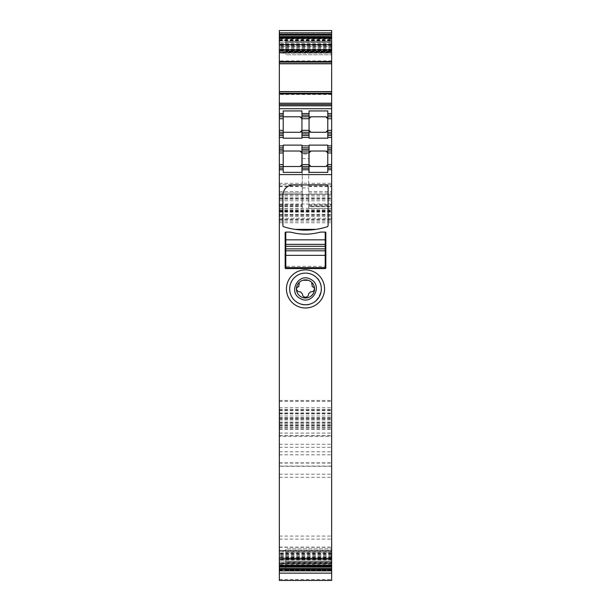 <?xml version="1.0" encoding="UTF-8"?>
<svg xmlns="http://www.w3.org/2000/svg" width="611" height="611" viewBox="0 0 611 611"><rect width="100%" height="100%" fill="white"/><g stroke="black" fill="none" stroke-linecap="round" stroke-linejoin="round"><path stroke-width="0.46" stroke-dasharray="3.06 2.29" d="M279.342 579.457L331.658 579.457L331.658 580.442L279.342 580.442L279.342 30.55M279.342 183.315L302.269 183.315L302.269 154.087L308.731 154.087L308.731 183.315L331.658 183.315L331.658 30.55M279.342 91.849L331.658 91.757L331.658 93.834L331.658 93.223L279.342 93.223L279.342 94.499L279.342 91.849L331.658 91.849M279.342 91.627L279.342 93.223M331.658 63.781L331.658 60.909L331.658 63.659L279.342 63.659L279.342 60.909L279.342 63.781M331.658 38.867L331.658 42.663L279.342 42.663L279.342 37.699L279.342 41.013L331.658 41.013L331.658 40.196L331.658 45.115L279.342 45.115L279.342 40.196L279.342 41.013L331.658 41.013L331.658 38.867L279.342 38.867M279.342 40.196L331.658 40.196L279.342 40.196M331.658 42.663L331.658 53.188L331.658 46.551L279.342 46.551L279.342 45.115M279.342 46.551L279.342 53.188L279.342 52.668L331.658 52.668L331.658 53.188L279.342 53.188L279.342 42.663M279.342 194.619L331.658 194.405L279.342 194.619M331.658 552.94L279.342 552.94L279.342 547.28L279.342 573.149L279.342 550.511L331.658 550.511L279.342 550.511L331.658 550.503L331.658 553.734L279.342 553.734L279.342 566.007L279.342 563.869L331.658 563.869L331.658 566.007L331.658 561.043L279.342 561.043M279.342 552.94L279.342 553.734M331.658 558.492L331.658 551.03L279.342 551.03L279.342 550.511L279.342 563.113L331.658 563.113L331.658 558.492L279.342 558.492M279.342 563.869L279.342 563.113M279.342 466.269L279.342 550.343L279.342 463.039L279.342 466.269L331.658 466.269L331.658 550.343L331.658 466.269M279.342 436.315L279.342 466.071L279.342 433.084L279.342 436.315L331.658 436.315L331.658 466.071L331.658 436.315M331.658 563.113L331.658 563.502L279.342 563.502L331.658 563.502L331.658 562.693L279.342 562.685L331.658 562.685L331.658 563.869M331.658 561.043L331.658 553.734M331.658 573.149L331.658 547.28L331.658 573.149M331.658 579.457L331.658 184.614L308.731 184.614L331.658 184.614M279.342 219.341L331.658 219.341L331.658 218.28L279.342 218.28M331.658 219.341L331.658 203.99L279.342 203.99M279.342 199.209L331.658 199.209L331.658 194.298L279.342 194.405L331.658 194.405M331.658 46.551L331.658 45.115M331.658 91.627L331.658 93.223M331.658 93.834L331.658 94.499L331.658 93.834L279.342 93.834L331.658 93.834M331.658 51.545L331.658 41.853L331.658 51.545L285.795 51.545L285.795 54.776L331.658 54.776L285.795 54.776L285.795 41.853L285.795 51.545L331.658 51.545M331.658 38.623L331.658 41.853L331.658 38.623L285.795 38.623L285.795 41.853L285.795 38.623L331.658 38.623M331.658 565.076L331.658 561.845L331.658 565.076L285.795 565.076L285.795 561.845L285.795 565.076L331.658 565.076M331.658 552.161L331.658 561.845L331.658 548.93L331.658 552.161L285.795 552.161L285.795 561.845L285.795 548.93L331.658 548.93L285.795 548.93L285.795 552.161L331.658 552.161M279.342 166.52L283.214 166.52L283.214 169.751M279.342 151.024L283.214 151.024L283.214 145.105M279.342 147.793L283.214 147.793M279.342 135.52L283.214 135.52M279.342 132.289L283.214 132.289L283.214 110.942M279.342 116.785L283.214 116.785M279.342 104.512L331.658 104.512M331.658 94.499L279.342 94.499L331.658 94.499M331.658 60.909L279.342 60.909L331.658 60.909M279.342 50.896L331.658 50.896M302.269 183.315L302.269 193.007L279.342 193.007L302.269 193.007L302.269 184.614L279.342 184.614L302.269 184.614L302.269 208.473L302.269 183.208L308.731 183.208L308.731 208.473L308.731 204.632L308.731 206.167L331.658 206.167M279.342 206.571L302.269 206.571M279.342 214.324L331.658 214.324M279.342 200.759L331.658 200.759L279.342 200.759M279.342 209.802L331.658 209.802L279.342 209.802M279.342 418.123L331.658 418.123L279.342 418.123M279.342 429.396L331.658 429.396L279.342 429.396M279.342 419.734L331.658 419.734L279.342 419.734M279.342 412.952L331.658 412.952L279.342 412.952M285.795 562.517L285.795 570.315L285.795 558.233L285.795 558.645L331.658 558.645L285.795 558.645L285.795 562.517L331.658 562.517M308.731 183.315L308.731 206.571L331.658 206.571L308.731 206.571L308.731 206.167M308.731 193.007L331.658 193.007L308.731 193.007M327.786 113.554L331.658 113.554M327.786 116.785L331.658 116.785M327.786 135.52L331.658 135.52M327.786 147.793L331.658 147.793M327.786 151.024L331.658 151.024M327.786 166.52L331.658 166.52M308.731 154.087L308.731 183.208M302.269 154.087L302.269 183.208M285.154 232.73A0.649 0.649 0 0 1 285.795 232.088L290.317 232.088A98.188 98.188 0 0 0 295.564 233.226A53.615 53.615 0 0 0 315.436 233.226A98.188 98.188 0 0 0 320.683 232.088L325.205 232.088A0.649 0.649 0 0 1 325.846 232.73L325.846 267.939A0.649 0.649 0 0 1 325.205 268.58L285.795 268.58A0.649 0.649 0 0 1 285.154 267.939L285.154 232.73M305.928 230.148L315.979 229.369A71.052 71.052 0 0 0 327.213 226.75A1.291 1.291 0 0 0 328.107 225.52L328.107 186.225A1.291 1.291 0 0 0 326.816 184.934L293.227 184.934A10.334 10.334 0 0 0 282.893 195.268L282.893 225.52A1.291 1.291 0 0 0 283.787 226.75A71.052 71.052 0 0 0 295.021 229.369L295.029 229.377M301.949 172.363L301.949 145.105M283.214 166.52L283.214 151.024M327.786 172.363L327.786 145.105M309.051 172.363L309.051 152.956A1.94 1.94 0 0 1 309.09 152.574A1.94 1.94 0 0 0 309.051 152.956L309.051 145.105M327.786 138.201L327.786 110.942M309.051 138.201L309.051 110.942M301.949 138.201L301.949 110.942M283.214 138.201L283.214 132.289M301.949 113.554L309.051 113.554M325.205 266.32L325.205 267.618L285.795 267.618L285.795 266.32L325.205 266.32L325.205 232.088M285.795 232.088L285.795 250.823M313.084 275.042C331.468 283.978 315.36 313.458 297.916 302.819M301.949 166.52L309.051 166.52M301.949 151.024L309.051 151.024M301.949 147.793L309.051 147.793M309.051 164.588A1.94 1.94 0 0 0 309.09 164.97A1.94 1.94 0 0 1 309.051 164.588M301.949 116.785L309.051 116.785M301.949 135.52L309.051 135.52M309.09 130.731A1.94 1.94 0 0 1 309.051 130.349A1.94 1.94 0 0 0 309.09 130.731M309.09 118.343A1.94 1.94 0 0 0 309.051 118.725A1.94 1.94 0 0 1 309.09 118.343M308.135 280.281A9.043 9.043 0 0 1 311.831 282.473C319.477 289.163 309.792 302.231 301.162 296.87A9.043 9.043 0 0 1 299.169 282.473L299.169 284.291A3.231 3.231 0 0 0 298.848 285.704L298.848 286.254M306.775 279.975L305.004 279.899M302.865 280.281A9.043 9.043 0 0 0 299.169 282.473M298.29 286.887A1.94 1.94 0 0 0 296.618 288.881A3.07 3.07 0 0 0 299.688 291.837L300.612 291.837A5.69 5.69 0 0 0 302.43 293.723L302.43 294.097A3.07 3.07 0 0 0 305.5 297.167A3.07 3.07 0 0 0 308.57 294.097L308.57 294.097M308.57 293.723A5.69 5.69 0 0 0 310.388 291.837L311.312 291.837A3.07 3.07 0 0 0 314.382 288.881A1.94 1.94 0 0 0 312.71 286.887M312.152 286.254L312.152 285.704A3.231 3.231 0 0 0 311.831 284.291L311.831 282.473M279.342 33.078L331.658 33.078M279.342 39.524L331.658 39.524M331.658 62.185L279.342 62.185M331.658 61.574L279.342 61.574L331.658 61.574M331.658 63.559L279.342 63.559M279.342 39.837L331.658 39.837M279.342 40.586L331.658 40.586M331.658 45.206L279.342 45.206M331.658 46.314L279.342 46.314M331.658 48.704L279.342 48.704M331.658 50.354L279.342 50.354M331.658 50.576L279.342 50.576M331.658 52.111L279.342 52.111M331.658 50.766L279.342 50.766M331.658 49.965L279.342 49.965M331.658 49.3L279.342 49.3M331.658 47.65L279.342 47.65M331.658 47.421L279.342 47.421M331.658 45.894L279.342 45.894M331.658 44.084L279.342 44.084M331.658 43.862L279.342 43.862M331.658 42.762L279.342 42.762M279.342 37.874L331.658 37.874M279.342 191.564L302.269 191.564M279.342 186.049L302.269 186.049M279.342 186.607L302.269 186.607M279.342 205.372L302.269 205.372M279.342 206.167L302.269 206.167M279.342 208.473L302.269 208.473M302.269 187.936L308.731 187.936M308.731 208.473L331.658 208.473M279.342 210.421L331.658 210.421M279.342 208.343L331.658 208.343M279.342 198.468L331.658 198.468M279.342 197.849L331.658 197.849M279.342 195.917L331.658 195.917M279.342 195.848L331.658 195.848M279.342 211.414L331.658 211.414M279.342 214.621L331.658 214.621M279.342 216.256L331.658 216.256M279.342 211.612L331.658 211.612M279.342 211.001L331.658 211.001M279.342 212.132L331.658 212.132M279.342 215.477L331.658 215.477M279.342 221.067L331.658 221.067M279.342 222.74L331.658 222.74M279.342 400.48L331.658 400.48M279.342 401.312L331.658 401.312M279.342 407.728L331.658 407.728M279.342 409.401L331.658 409.401M279.342 416.007L331.658 416.007M279.342 418.321L331.658 418.321M279.342 419.597L331.658 419.597M279.342 423.431L331.658 423.431M279.342 424.844L331.658 424.844M279.342 425.592L331.658 425.592M279.342 427.15L331.658 427.15M279.342 428.105L331.658 428.105M279.342 422.422L331.658 422.422M279.342 410.714L331.658 410.714M279.342 413.311L331.658 413.311M279.342 422.132L331.658 422.132M279.342 425.18L331.658 425.18M279.342 435.628L331.658 435.628M279.342 429.235L331.658 429.235M279.342 426.921L331.658 426.921M279.342 419.887L331.658 419.887M279.342 417.703L331.658 417.703M279.342 413.914L331.658 413.914M279.342 413.036L331.658 413.036M279.342 422.507L331.658 422.507M279.342 435.758L331.658 435.758M279.342 566.565L331.658 566.565M279.342 570.216L331.658 570.216M279.342 557.744L331.658 557.744M285.795 558.233L331.658 558.233M285.795 570.063L331.658 570.063M279.342 547.303L331.658 547.303M279.342 564.174L331.658 564.174M279.342 570.621L331.658 570.621M279.342 565.832L331.658 565.832M331.658 560.944L279.342 560.944M331.658 559.836L279.342 559.836M331.658 559.615L279.342 559.615M331.658 557.812L279.342 557.812M331.658 556.277L279.342 556.277M331.658 556.048L279.342 556.048M331.658 554.398L279.342 554.398M331.658 551.588L279.342 551.588M331.658 553.123L279.342 553.123M331.658 553.352L279.342 553.352M331.658 555.002L279.342 555.002M331.658 557.156L279.342 557.156M331.658 557.392L279.342 557.392M331.658 558.591L279.342 558.591M331.658 564.824L279.342 564.831M279.342 477.275L331.658 477.275M279.342 474.22L331.658 474.22M279.342 463.054L331.658 463.054M279.342 536.061L331.658 536.061M279.342 539.108L331.658 539.108M279.342 550.32L331.658 550.32M279.342 547.112L331.658 547.112M279.342 454.821L331.658 454.821M279.342 466.048L331.658 466.048M279.342 462.84L331.658 462.84M279.342 447.298L331.658 447.298M279.342 444.25L331.658 444.25M279.342 433.107L331.658 433.107M279.342 451.773L331.658 451.773M285.795 566.657L331.658 566.657M285.795 569.88L331.658 569.88M285.795 570.307L331.658 570.307M285.795 570.139L331.658 570.139M308.731 205.372L331.658 205.372M308.731 186.607L331.658 186.607M308.731 186.049L331.658 186.049M308.731 191.564L331.658 191.564M285.795 41.853L331.658 41.853L285.795 41.853M285.795 561.845L331.658 561.845L285.795 561.845M302.269 158.639L308.731 158.639M331.658 53.203L279.342 53.203M279.342 204.632L302.269 204.632M279.342 194.298L331.658 194.298L279.342 194.298M279.342 219.815L331.658 219.815M279.342 418.443L331.658 418.443M279.342 410.08L331.658 410.08M279.342 435.689L331.658 435.689M279.342 547.28L331.658 547.28M279.342 463.039L331.658 463.039M279.342 550.343L331.658 550.343M279.342 466.071L331.658 466.071M279.342 433.084L331.658 433.084M285.795 570.315L331.658 570.315M285.795 569.788L331.658 569.788M308.731 204.632L331.658 204.632"/><path stroke-width="0.92" d="M279.342 573.149L279.342 566.007L331.658 566.007L279.342 566.007L279.342 174.601L331.658 174.601L331.658 580.45L279.342 580.45L279.342 573.149L331.658 573.149M331.658 63.636L279.342 63.636L279.342 52.187L331.658 52.187L331.658 91.627L279.342 91.627L279.342 174.601M279.342 91.627L279.342 63.636M279.342 52.187L279.342 50.896L331.658 50.896L331.658 37.699L279.342 37.699L279.342 44.656L331.658 44.656M279.342 44.656L279.342 50.896M331.658 34.231L279.342 34.231L279.342 37.706L331.658 37.706L331.658 30.55L279.342 30.55L279.342 32.826L331.658 32.826M279.342 34.201L279.342 32.826M331.658 194.405L331.658 218.28M331.658 199.209L331.658 203.99M331.658 184.614L331.658 183.315M331.658 52.187L331.658 50.896M331.658 91.627L331.658 174.601M285.154 232.73A0.649 0.649 0 0 1 285.795 232.088L290.317 232.088A98.188 98.188 0 0 0 295.564 233.226A53.615 53.615 0 0 0 315.436 233.226A98.188 98.188 0 0 0 320.683 232.088L325.205 232.088A0.649 0.649 0 0 1 325.846 232.73L325.846 267.939A0.649 0.649 0 0 1 325.205 268.58L285.795 268.58A0.649 0.649 0 0 1 285.154 267.939L285.154 232.73M328.107 225.52A1.291 1.291 0 0 1 327.213 226.75A71.052 71.052 0 0 1 283.787 226.75A1.291 1.291 0 0 1 282.893 225.52L282.893 195.268A10.334 10.334 0 0 1 293.227 184.934L326.816 184.934A1.291 1.291 0 0 1 328.107 186.225L328.107 225.52M314.634 305.653A19.056 19.056 0 0 1 288.774 298.069A19.056 19.056 0 0 1 296.366 272.208A19.056 19.056 0 0 1 322.226 279.792A19.056 19.056 0 0 1 314.634 305.653M279.342 166.52L283.214 166.52L283.214 169.751L279.342 169.751L283.214 169.751L283.214 172.363L301.949 172.363L301.949 169.751L309.051 169.751L309.051 172.363L327.786 172.363L327.786 169.751L331.658 169.751L327.786 169.751L327.786 168.14L331.658 168.14M283.214 166.52L300.009 166.52L283.214 166.52L283.214 151.024L300.009 151.024L279.342 151.024M279.342 149.405L283.214 149.405L283.214 151.024M283.214 149.405L283.214 147.793L279.342 147.793M279.342 145.853L283.214 145.853L283.214 147.793M283.214 145.853L283.214 145.105L301.949 145.105L301.949 147.793L309.051 147.793L309.051 145.105L327.786 145.105L327.786 147.793L331.658 147.793M325.846 116.785L327.786 118.725L325.846 116.785L310.991 116.785C309.349 117.381 308.7 118.03 309.051 118.725L310.991 116.785L325.846 116.785C327.488 117.381 328.138 118.03 327.786 118.725L327.786 130.349L325.846 132.289L310.991 132.289L309.051 130.349C308.7 131.044 309.349 131.693 310.991 132.289L325.846 132.289C327.488 131.693 328.138 131.044 327.786 130.349L327.786 132.289L331.658 132.289L327.786 132.289L327.786 138.201L309.051 138.201L309.051 113.554L301.949 113.554L301.949 110.942L283.214 110.942L283.214 113.554L279.342 113.554L283.214 113.554L283.214 116.785L300.009 116.785C301.651 117.381 302.3 118.03 301.949 118.725L301.949 116.785L309.051 116.785M309.051 135.52L301.949 135.52L301.949 138.201L283.214 138.201L283.214 116.785L279.342 116.785M279.342 135.52L283.214 135.52M279.342 132.289L300.009 132.289C301.651 131.693 302.3 131.044 301.949 130.349L301.949 118.725L309.051 118.725M331.658 118.725L327.786 118.725L327.786 110.942L309.051 110.942L309.051 113.554M327.786 113.554L331.658 113.554M279.342 104.512L331.658 104.512M331.658 91.757L279.342 91.757L331.658 91.772M331.658 63.659L279.342 63.659M327.786 116.785L331.658 116.785M327.786 135.52L331.658 135.52M331.658 166.52L327.786 166.52L327.786 147.793M327.786 151.024L331.658 151.024M327.786 166.52L327.786 168.14M305.928 230.148L295.029 229.377M297.916 275.042A15.825 15.825 0 0 0 297.916 302.819A15.825 15.825 0 0 0 321.325 288.934A15.825 15.825 0 0 0 297.916 275.042M300.009 151.024L301.949 152.956L300.009 151.024C301.651 151.62 302.3 152.261 301.949 152.956L301.949 164.588L300.009 166.52C301.651 165.925 302.3 165.283 301.949 164.588L301.949 169.751L309.051 169.751L309.051 147.793M309.051 152.956L310.991 151.024C309.349 151.62 308.7 152.261 309.051 152.956L301.949 152.956L301.949 151.024L309.051 151.024M301.949 147.793L301.949 151.024M283.214 169.751L283.214 172.363M310.991 166.52L325.846 166.52C327.488 165.925 328.138 165.283 327.786 164.588L325.846 166.52L310.991 166.52C309.349 165.925 308.7 165.283 309.051 164.588L310.991 166.52A1.94 1.94 0 0 1 310.778 166.513A1.94 1.94 0 0 0 310.991 166.52M325.846 151.024L327.786 152.956L325.846 151.024L310.991 151.024A1.94 1.94 0 0 0 310.64 151.054A1.94 1.94 0 0 1 310.991 151.024L325.846 151.024C327.488 151.62 328.138 152.261 327.786 152.956L331.658 152.956M301.949 135.52L301.949 133.901L309.051 133.901M309.051 130.349L301.949 130.349L300.009 132.289L301.949 130.349L301.949 133.901M301.949 113.554L301.949 116.785M300.009 132.289L283.214 132.289M300.009 116.785L301.949 118.725L300.009 116.785L283.214 116.785M285.795 232.088L285.795 250.823L325.205 250.823L325.205 267.618L285.795 267.618L285.795 250.823L285.795 266.32M315.979 229.369L295.021 229.369M297.916 302.819A15.825 15.825 0 0 1 291.615 281.343A15.825 15.825 0 0 1 313.084 275.042M309.051 164.588L301.949 164.588L300.009 166.52M301.949 166.52L309.051 166.52M331.658 164.588L327.786 164.588L325.846 166.52M309.09 164.97A1.94 1.94 0 0 0 309.296 165.52A1.94 1.94 0 0 1 309.09 164.97M310.052 166.284A1.94 1.94 0 0 0 310.533 166.467A1.94 1.94 0 0 1 310.052 166.284M309.09 152.574A1.94 1.94 0 0 1 309.296 152.024A1.94 1.94 0 0 0 309.09 152.574M310.052 151.261A1.94 1.94 0 0 1 310.533 151.077A1.94 1.94 0 0 0 310.052 151.261M331.658 130.349L327.786 130.349L325.846 132.289M301.949 132.289L309.051 132.289L301.949 132.289M310.533 132.236A1.94 1.94 0 0 1 310.052 132.045A1.94 1.94 0 0 0 310.533 132.236M309.296 131.289A1.94 1.94 0 0 1 309.09 130.731A1.94 1.94 0 0 0 309.296 131.289M310.533 116.838A1.94 1.94 0 0 0 310.052 117.022A1.94 1.94 0 0 1 310.533 116.838M309.296 117.786A1.94 1.94 0 0 0 309.09 118.343A1.94 1.94 0 0 1 309.296 117.786M310.732 279.357C298.703 272.017 287.598 292.348 300.268 298.504C312.297 305.844 323.402 285.513 310.732 279.357M309.838 280.991A9.043 9.043 0 0 0 299.169 282.473A9.043 9.043 0 0 0 301.162 296.87A9.043 9.043 0 0 0 311.831 282.473A9.043 9.043 0 0 0 309.838 280.991M305.004 279.899L302.865 280.281L308.135 280.281L306.775 279.975M311.831 282.473L311.831 284.291A3.238 3.238 0 0 1 312.152 285.704L312.152 286.254A0.649 0.649 0 0 0 312.71 286.887A1.94 1.94 0 0 1 314.382 288.881A3.07 3.07 0 0 1 311.312 291.837L310.388 291.837A5.705 5.705 0 0 1 308.57 293.723L308.57 294.097A3.07 3.07 0 0 1 305.5 297.167A3.07 3.07 0 0 1 302.43 294.097L302.43 293.723A5.705 5.705 0 0 1 300.612 291.837L299.688 291.837A3.07 3.07 0 0 1 296.618 288.881A1.94 1.94 0 0 1 298.29 286.887A0.649 0.649 0 0 0 298.848 286.254L298.848 285.704A3.238 3.238 0 0 1 299.169 284.291L299.169 282.473M298.29 286.887A0.649 0.649 0 0 0 298.848 286.254M312.152 286.254A0.649 0.649 0 0 0 312.71 286.887M285.795 244.362L325.205 244.362L325.205 232.088M285.795 246.302L325.205 246.302L325.205 244.362M325.205 246.302L325.205 250.823M279.342 559.05L331.658 559.05M279.342 168.14L283.214 168.14M279.342 164.588L283.214 164.588M279.342 152.956L283.214 152.956M301.949 145.853L309.051 145.853M327.786 145.853L331.658 145.853M327.786 137.452L331.658 137.452M301.949 137.452L309.051 137.452M279.342 137.452L283.214 137.452M279.342 133.901L283.214 133.901M279.342 130.349L283.214 130.349M279.342 118.725L283.214 118.725M279.342 115.174L283.214 115.174M279.342 108.712L331.658 108.712M279.342 105.802L331.658 105.802M279.342 103.221L331.658 103.221M279.342 93.903L331.658 93.903M279.342 93.284L331.658 93.284M331.658 63.781L279.342 63.781M279.342 62.123L331.658 62.123M279.342 61.505L331.658 61.505M279.342 49.606L331.658 49.606M279.342 38.241L331.658 38.241M279.342 37.378L331.658 37.378M279.342 36.561L331.658 36.561M279.342 35.163L331.658 35.163M279.342 570.873L331.658 570.873M279.342 569.475L331.658 569.475M279.342 568.535L331.658 568.535M279.342 567.138L331.658 567.138M279.342 566.328L331.658 566.328M279.342 565.465L331.658 565.465M327.786 115.174L331.658 115.174M327.786 133.901L331.658 133.901M327.786 149.405L331.658 149.405M301.949 168.14L309.051 168.14M301.949 149.405L309.051 149.405M301.949 115.174L309.051 115.174M285.795 239.84L325.205 239.84M285.795 255.345L325.205 255.345M285.795 248.883L325.205 248.883"/></g></svg>
